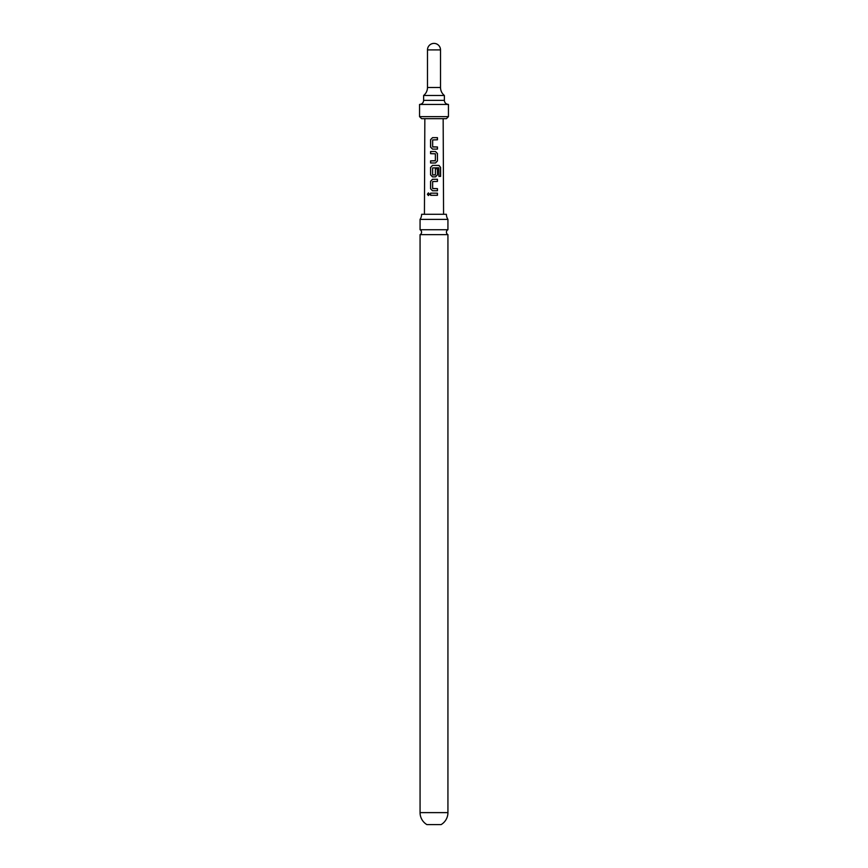 <?xml version="1.0" encoding="UTF-8"?>
<svg xmlns="http://www.w3.org/2000/svg" width="868" height="868" viewBox="0 0 868 868"><rect width="100%" height="100%" fill="white"/><g stroke="black" fill="none" stroke-linecap="round" stroke-linejoin="round"><path stroke-width="1.3" d="M427.371 194.237L428.391 192.913L429.508 194.237L428.369 195.56L427.371 194.237M428.434 195.56L427.512 194.248L428.456 192.913M434 229.738L420.069 229.738A2.745 2.745 0 0 1 420.069 234.642L447.931 234.642A2.745 2.745 0 0 1 447.931 229.738L434 229.738M432.817 174.978L435.378 174.826L435.378 168.761L437.439 168.761L437.439 174.88L435.519 176.877L432.503 176.877L430.582 174.88L430.582 167.405L432.514 165.408L439.024 165.419L440.597 167.416L440.608 176.388L438.915 176.378L438.785 167.784L432.644 167.925L432.644 174.826L435.237 174.978M447.931 812.622A13.931 13.931 0 0 1 441.118 824.6L426.882 824.6A13.931 13.931 0 0 1 420.069 812.622L447.931 812.622L447.931 234.642M421.609 214.287A9.157 9.157 0 0 1 420.069 219.376L447.931 219.376A9.157 9.157 0 0 1 446.391 214.287L421.609 214.287M427.49 87.494L427.49 49.91L440.51 49.91L440.51 87.494L427.49 87.494C427.414 90.749 426.134 93.408 423.627 95.48L444.373 95.48L444.373 100.362L423.627 100.362C423.41 102.815 422.054 104.171 419.559 104.431L448.441 104.431L448.441 116.638L446.412 118.666L421.588 118.666L419.559 116.638L448.441 116.638M427.49 49.91A6.51 6.51 0 0 1 434 43.4A6.51 6.51 0 0 1 440.51 49.91M434 137.665L437.45 137.665L437.461 139.791L432.665 139.932L432.665 146.822L437.461 146.974L437.45 149.112L432.514 149.101L430.571 147.115L430.582 139.65L432.514 137.665L434 137.665M434 151.52L435.508 151.52L437.439 153.528L437.439 161.003L435.508 162.989L430.582 162.989L430.582 160.851L435.367 160.71L435.367 153.799L430.582 153.669L430.582 151.531L434 151.52M434 179.296L437.439 179.296L437.439 181.434L432.655 181.575L432.655 188.475L437.45 188.627L437.45 190.754L432.503 190.754L430.571 188.768L430.582 181.293L432.503 179.296L434 179.296M434 193.173L437.439 193.173L437.439 195.311L430.571 195.3L430.571 193.163L434 193.173M424.43 214.287L424.843 118.666L434 118.666M430.647 195.3L430.571 193.163M430.647 193.163L437.439 193.173M437.363 193.173L437.363 195.311M432.535 190.754L430.571 188.768M432.817 188.627L437.45 188.627M437.374 188.627L437.374 190.765M430.647 188.768L430.658 181.293L432.535 179.296L437.439 179.296M437.363 179.296L437.363 181.434M432.535 176.877L430.658 174.88L430.658 167.405L432.546 165.408L438.915 165.419L440.597 167.416M440.456 167.416L440.467 176.388M435.345 168.761L437.363 168.761L437.439 174.88M437.363 174.88L435.486 176.877M430.658 153.669L430.658 151.531L435.476 151.52L437.363 153.528L437.439 161.003M437.363 161.003L435.476 162.989M430.658 162.989L430.658 160.862L435.226 160.851M432.546 149.101L430.571 147.115M432.806 146.974L437.461 146.974M437.385 146.974L437.374 149.112M430.647 147.115L430.647 139.65L432.514 137.665L437.45 137.665M437.374 137.665L437.385 139.791M447.931 229.738L447.931 219.376M443.157 118.666L443.57 214.287M419.559 116.638L419.559 104.431M423.627 100.362L423.627 95.48M440.51 87.494C440.586 90.749 441.866 93.408 444.373 95.48M444.373 100.362C444.59 102.815 445.946 104.171 448.441 104.431M420.069 229.738L420.069 219.376M420.069 812.622L420.069 234.642"/></g></svg>
